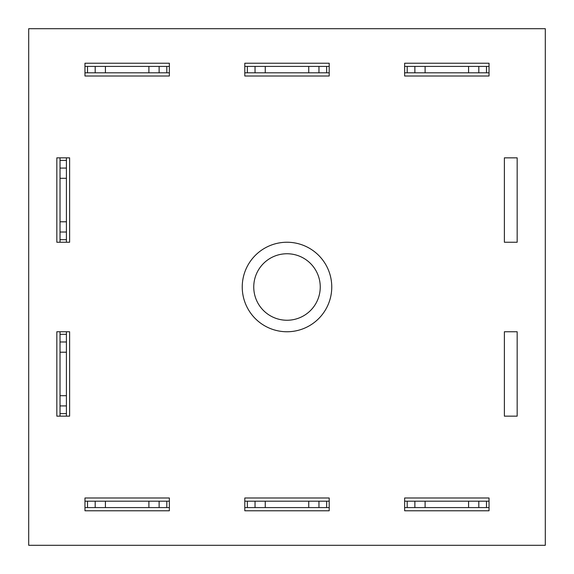 <?xml version="1.0" encoding="UTF-8"?>
<svg xmlns="http://www.w3.org/2000/svg" width="574" height="574" viewBox="0 0 574 574"><rect width="100%" height="100%" fill="white"/><g stroke="black" fill="none" stroke-linecap="round" stroke-linejoin="round"><path stroke-width="0.86" d="M320.249 287A33.249 33.249 0 0 0 287 253.751A33.249 33.249 0 0 0 253.751 287A33.249 33.249 0 0 0 287 320.249A33.249 33.249 0 0 0 320.249 287M331.758 287A44.758 44.758 0 0 0 287 242.242A44.758 44.758 0 0 0 242.242 287A44.758 44.758 0 0 0 287 331.758A44.758 44.758 0 0 0 331.758 287M517.167 242.242L517.167 157.85L504.381 157.85L504.381 242.242L517.167 242.242M56.833 416.15L69.619 416.15L69.619 331.758L56.833 331.758L56.833 416.15M404.641 510.774L489.034 510.774L489.034 497.988L404.641 497.988L404.641 510.774M84.966 510.774L169.359 510.774L169.359 497.988L84.966 497.988L84.966 510.774M489.034 76.012L489.034 63.226L404.641 63.226L404.641 76.012L489.034 76.012M28.7 28.7L28.7 545.3L545.3 545.3L545.3 28.7L28.7 28.7M329.196 76.012L329.196 63.226L244.804 63.226L244.804 76.012L329.196 76.012M244.804 510.774L329.196 510.774L329.196 497.988L244.804 497.988L244.804 510.774M504.381 416.15L517.167 416.15L517.167 331.758L504.381 331.758L504.381 416.15M169.359 76.012L169.359 63.226L84.966 63.226L84.966 76.012L169.359 76.012M69.619 242.242L69.619 157.85L56.833 157.85L56.833 242.242L69.619 242.242M169.359 72.819L84.966 72.819M169.359 66.419L84.966 66.419M166.804 72.819L166.804 66.419M159.127 72.819L159.127 66.419M148.896 72.819L148.896 66.419M105.422 72.819L105.422 66.419M95.191 72.819L95.191 66.419M87.521 72.819L87.521 66.419M329.196 72.819L244.804 72.819M329.196 66.419L244.804 66.419M326.642 72.819L326.642 66.419M318.965 72.819L318.965 66.419M308.74 72.819L308.74 66.419M265.26 72.819L265.26 66.419M255.035 72.819L255.035 66.419M247.358 72.819L247.358 66.419M489.034 507.581L404.641 507.581M489.034 501.181L404.641 501.181M486.479 507.581L486.479 501.181M478.809 507.581L478.809 501.181M468.578 507.581L468.578 501.181M425.104 507.581L425.104 501.181M414.873 507.581L414.873 501.181M407.196 507.581L407.196 501.181M329.196 507.581L244.804 507.581M329.196 501.181L244.804 501.181M326.642 507.581L326.642 501.181M318.965 507.581L318.965 501.181M308.74 507.581L308.74 501.181M265.26 507.581L265.26 501.181M255.035 507.581L255.035 501.181M247.358 507.581L247.358 501.181M169.359 507.581L84.966 507.581M169.359 501.181L84.966 501.181M166.804 507.581L166.804 501.181M159.127 507.581L159.127 501.181M148.896 507.581L148.896 501.181M105.422 507.581L105.422 501.181M95.191 507.581L95.191 501.181M87.521 507.581L87.521 501.181M66.419 331.758L66.419 416.15M60.026 331.758L60.026 416.15M66.419 334.312L60.026 334.312M66.419 341.982L60.026 341.982M66.419 352.214L60.026 352.214M66.419 395.694L60.026 395.694M66.419 405.918L60.026 405.918M66.419 413.596L60.026 413.596M489.034 72.819L404.641 72.819M489.034 66.419L404.641 66.419M486.479 72.819L486.479 66.419M478.809 72.819L478.809 66.419M468.578 72.819L468.578 66.419M425.104 72.819L425.104 66.419M414.873 72.819L414.873 66.419M407.196 72.819L407.196 66.419M60.026 242.242L60.026 157.85M66.419 242.242L66.419 157.85M60.026 239.688L66.419 239.688M60.026 232.018L66.419 232.018M60.026 221.786L66.419 221.786M60.026 178.306L66.419 178.306M60.026 168.082L66.419 168.082M60.026 160.404L66.419 160.404"/></g></svg>
